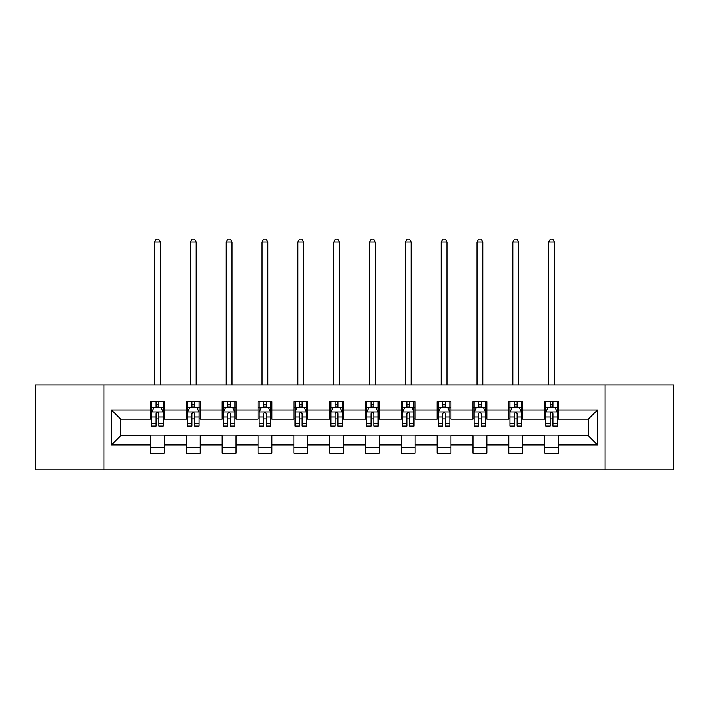 <?xml version="1.0" encoding="UTF-8"?>
<svg xmlns="http://www.w3.org/2000/svg" width="709" height="709" viewBox="0 0 709 709"><rect width="100%" height="100%" fill="white"/><g stroke="black" fill="none" stroke-linecap="round" stroke-linejoin="round"><path stroke-width="1.06" d="M605.096 469.925L673.55 469.925L673.55 384.934L605.096 384.934L605.096 469.925L103.904 469.925L103.904 384.934L35.45 384.934L35.45 469.925L103.904 469.925M605.096 384.934L103.904 384.934M558.47 409.97L558.47 401.586L544.689 401.586L544.689 409.97L522.639 409.97L522.639 401.586L508.858 401.586L508.858 409.97L486.808 409.97L486.808 401.586L473.027 401.586L473.027 409.97L450.977 409.97L450.977 401.586L437.187 401.586L437.187 409.97L415.137 409.97L415.137 401.586L401.356 401.586L401.356 409.97L379.306 409.97L379.306 401.586L365.525 401.586L365.525 409.97L343.475 409.97L343.475 401.586L329.694 401.586L329.694 409.97L307.644 409.97L307.644 401.586L293.863 401.586L293.863 409.97L271.813 409.97L271.813 401.586L258.023 401.586L258.023 409.97L235.973 409.97L235.973 401.586L222.192 401.586L222.192 409.97L200.142 409.97L200.142 401.586L186.361 401.586L186.361 409.97L164.311 409.97L164.311 401.586L150.53 401.586L150.53 409.97L111.481 409.97L111.481 444.889L120.672 435.698L150.53 435.698L150.53 453.273L164.311 453.273L164.311 435.698L186.361 435.698L186.361 453.273L200.142 453.273L200.142 435.698L222.192 435.698L222.192 453.273L235.973 453.273L235.973 435.698L258.023 435.698L258.023 453.273L271.813 453.273L271.813 435.698L293.863 435.698L293.863 453.273L307.644 453.273L307.644 435.698L329.694 435.698L329.694 453.273L343.475 453.273L343.475 435.698L365.525 435.698L365.525 453.273L379.306 453.273L379.306 435.698L401.356 435.698L401.356 453.273L415.137 453.273L415.137 435.698L437.187 435.698L437.187 453.273L450.977 453.273L450.977 435.698L473.027 435.698L473.027 453.273L486.808 453.273L486.808 435.698L508.858 435.698L508.858 453.273L522.639 453.273L522.639 435.698L544.689 435.698L544.689 453.273L558.47 453.273L558.47 435.698L588.328 435.698L588.328 419.161L558.47 419.161L558.47 409.97L597.519 409.97L597.519 444.889L558.47 444.889M544.689 444.889L522.639 444.889M508.858 444.889L486.808 444.889M473.027 444.889L450.977 444.889M437.187 444.889L415.137 444.889M401.356 444.889L379.306 444.889M365.525 444.889L343.475 444.889M329.694 444.889L307.644 444.889M293.863 444.889L271.813 444.889M258.023 444.889L235.973 444.889M222.192 444.889L200.142 444.889M186.361 444.889L164.311 444.889M150.53 444.889L111.481 444.889M544.689 409.97L544.689 419.161L522.639 419.161L522.639 409.97M508.858 409.97L508.858 419.161L486.808 419.161L486.808 409.97M473.027 409.97L473.027 419.161L450.977 419.161L450.977 409.97M437.187 409.97L437.187 419.161L415.137 419.161L415.137 409.97M401.356 409.97L401.356 419.161L379.306 419.161L379.306 409.97M365.525 409.97L365.525 419.161L343.475 419.161L343.475 409.97M329.694 409.97L329.694 419.161L307.644 419.161L307.644 409.97M293.863 409.97L293.863 419.161L271.813 419.161L271.813 409.97M258.023 409.97L258.023 419.161L235.973 419.161L235.973 409.97M222.192 409.97L222.192 419.161L200.142 419.161L200.142 409.97M186.361 409.97L186.361 419.161L164.311 419.161L164.311 409.97M150.53 409.97L150.53 419.161L120.672 419.161L111.481 409.97M120.672 419.161L120.672 435.698M597.519 444.889L588.328 435.698M588.328 419.161L597.519 409.97M150.53 407.329L151.673 407.329M156.042 407.329L158.798 407.329M163.159 407.329L164.311 407.329M150.53 418.93L151.673 418.93M156.042 418.93L158.798 418.93M163.159 418.93L164.311 418.93M150.53 435.929L164.311 435.929M150.53 447.53L164.311 447.53M186.361 435.929L200.142 435.929M186.361 447.53L200.142 447.53M186.361 407.329L187.513 407.329M191.873 407.329L194.629 407.329M198.999 407.329L200.142 407.329M186.361 418.93L187.513 418.93M191.873 418.93L194.629 418.93M198.999 418.93L200.142 418.93M222.192 435.929L235.973 435.929M222.192 447.53L235.973 447.53M222.192 407.329L223.344 407.329M227.704 407.329L230.46 407.329M234.83 407.329L235.973 407.329M222.192 418.93L223.344 418.93M227.704 418.93L230.46 418.93M234.83 418.93L235.973 418.93M258.023 435.929L271.813 435.929M258.023 447.53L271.813 447.53M258.023 407.329L259.175 407.329M263.544 407.329L266.3 407.329M270.661 407.329L271.813 407.329M258.023 418.93L259.175 418.93M263.544 418.93L266.3 418.93M270.661 418.93L271.813 418.93M293.863 435.929L307.644 435.929M293.863 447.53L307.644 447.53M293.863 407.329L295.006 407.329M299.375 407.329L302.131 407.329M306.492 407.329L307.644 407.329M293.863 418.93L295.006 418.93M299.375 418.93L302.131 418.93M306.492 418.93L307.644 418.93M329.694 435.929L343.475 435.929M329.694 447.53L343.475 447.53M329.694 407.329L330.837 407.329M335.206 407.329L337.963 407.329M342.323 407.329L343.475 407.329M329.694 418.93L330.837 418.93M335.206 418.93L337.963 418.93M342.323 418.93L343.475 418.93M365.525 435.929L379.306 435.929M365.525 447.53L379.306 447.53M365.525 407.329L366.677 407.329M371.037 407.329L373.794 407.329M378.163 407.329L379.306 407.329M365.525 418.93L366.677 418.93M371.037 418.93L373.794 418.93M378.163 418.93L379.306 418.93M401.356 435.929L415.137 435.929M401.356 447.53L415.137 447.53M401.356 407.329L402.508 407.329M406.869 407.329L409.625 407.329M413.994 407.329L415.137 407.329M401.356 418.93L402.508 418.93M406.869 418.93L409.625 418.93M413.994 418.93L415.137 418.93M437.187 435.929L450.977 435.929M437.187 447.53L450.977 447.53M437.187 407.329L438.339 407.329M442.7 407.329L445.456 407.329M449.825 407.329L450.977 407.329M437.187 418.93L438.339 418.93M442.7 418.93L445.456 418.93M449.825 418.93L450.977 418.93M473.027 435.929L486.808 435.929M473.027 447.53L486.808 447.53M473.027 407.329L474.17 407.329M478.54 407.329L481.296 407.329M485.656 407.329L486.808 407.329M473.027 418.93L474.17 418.93M478.54 418.93L481.296 418.93M485.656 418.93L486.808 418.93M508.858 435.929L522.639 435.929M508.858 447.53L522.639 447.53M508.858 407.329L510.001 407.329M514.371 407.329L517.127 407.329M521.487 407.329L522.639 407.329M508.858 418.93L510.001 418.93M514.371 418.93L517.127 418.93M521.487 418.93L522.639 418.93M544.689 435.929L558.47 435.929M544.689 447.53L558.47 447.53M544.689 407.329L545.841 407.329M550.202 407.329L552.958 407.329M557.327 407.329L558.47 407.329M544.689 418.93L545.841 418.93M550.202 418.93L552.958 418.93M557.327 418.93L558.47 418.93M158.798 404.573L156.042 404.573M163.159 423.176L158.798 423.176L158.798 426.047L163.159 426.047L163.159 412.035L160.863 407.445L153.977 407.445L151.673 412.035L151.673 426.047L156.042 426.047L156.042 423.176L151.673 423.176M151.673 412.035L151.673 401.586M163.159 412.035L163.159 401.586M156.042 407.445L156.042 401.586M158.798 401.586L158.798 407.445M158.798 423.176L158.798 413.764C157.877 411.991 156.964 411.991 156.042 413.764L156.042 423.176M160.287 384.934L160.287 242.061L154.544 242.061L154.544 384.934M154.544 242.061L156.272 239.075L158.568 239.075L160.287 242.061M194.629 404.573L191.873 404.573M198.999 423.176L194.629 423.176L194.629 426.047L198.999 426.047L198.999 412.035L196.694 407.445L189.808 407.445L187.513 412.035L187.513 426.047L191.873 426.047L191.873 423.176L187.513 423.176M187.513 412.035L187.513 401.586M198.999 412.035L198.999 401.586M191.873 407.445L191.873 401.586M194.629 401.586L194.629 407.445M194.629 423.176L194.629 413.764C193.717 411.991 192.795 411.991 191.873 413.764L191.873 423.176M196.127 384.934L196.127 242.061L190.384 242.061L190.384 384.934M190.384 242.061L192.104 239.075L194.399 239.075L196.127 242.061M230.46 404.573L227.704 404.573M234.83 423.176L230.46 423.176L230.46 426.047L234.83 426.047L234.83 412.035L232.534 407.445L225.639 407.445L223.344 412.035L223.344 426.047L227.704 426.047L227.704 423.176L223.344 423.176M223.344 412.035L223.344 401.586M234.83 412.035L234.83 401.586M227.704 407.445L227.704 401.586M230.46 401.586L230.46 407.445M230.46 423.176L230.46 413.764C229.548 411.991 228.626 411.991 227.704 413.764L227.704 423.176M231.958 384.934L231.958 242.061L226.215 242.061L226.215 384.934M226.215 242.061L227.935 239.075L230.23 239.075L231.958 242.061M266.3 404.573L263.544 404.573M270.661 423.176L266.3 423.176L266.3 426.047L270.661 426.047L270.661 412.035L268.365 407.445L261.47 407.445L259.175 412.035L259.175 426.047L263.544 426.047L263.544 423.176L259.175 423.176M259.175 412.035L259.175 401.586M270.661 412.035L270.661 401.586M263.544 407.445L263.544 401.586M266.3 401.586L266.3 407.445M266.3 423.176L266.3 413.764C265.379 411.991 264.457 411.991 263.544 413.764L263.544 423.176M267.789 384.934L267.789 242.061L262.046 242.061L262.046 384.934M262.046 242.061L263.766 239.075L266.07 239.075L267.789 242.061M302.131 404.573L299.375 404.573M306.492 423.176L302.131 423.176L302.131 426.047L306.492 426.047L306.492 412.035L304.196 407.445L297.301 407.445L295.006 412.035L295.006 426.047L299.375 426.047L299.375 423.176L295.006 423.176M295.006 412.035L295.006 401.586M306.492 412.035L306.492 401.586M299.375 407.445L299.375 401.586M302.131 401.586L302.131 407.445M302.131 423.176L302.131 413.764C301.21 411.991 300.297 411.991 299.375 413.764L299.375 423.176M303.62 384.934L303.62 242.061L297.877 242.061L297.877 384.934M297.877 242.061L299.606 239.075L301.901 239.075L303.62 242.061M337.963 404.573L335.206 404.573M342.323 423.176L337.963 423.176L337.963 426.047L342.323 426.047L342.323 412.035L340.028 407.445L333.141 407.445L330.837 412.035L330.837 426.047L335.206 426.047L335.206 423.176L330.837 423.176M330.837 412.035L330.837 401.586M342.323 412.035L342.323 401.586M335.206 407.445L335.206 401.586M337.963 401.586L337.963 407.445M337.963 423.176L337.963 413.764C337.041 411.991 336.128 411.991 335.206 413.764L335.206 423.176M339.451 384.934L339.451 242.061L333.709 242.061L333.709 384.934M333.709 242.061L335.437 239.075L337.732 239.075L339.451 242.061M373.794 404.573L371.037 404.573M378.163 423.176L373.794 423.176L373.794 426.047L378.163 426.047L378.163 412.035L375.859 407.445L368.972 407.445L366.677 412.035L366.677 426.047L371.037 426.047L371.037 423.176L366.677 423.176M366.677 412.035L366.677 401.586M378.163 412.035L378.163 401.586M371.037 407.445L371.037 401.586M373.794 401.586L373.794 407.445M373.794 423.176L373.794 413.764C372.881 411.991 371.959 411.991 371.037 413.764L371.037 423.176M375.291 384.934L375.291 242.061L369.549 242.061L369.549 384.934M369.549 242.061L371.268 239.075L373.563 239.075L375.291 242.061M409.625 404.573L406.869 404.573M413.994 423.176L409.625 423.176L409.625 426.047L413.994 426.047L413.994 412.035L411.699 407.445L404.804 407.445L402.508 412.035L402.508 426.047L406.869 426.047L406.869 423.176L402.508 423.176M402.508 412.035L402.508 401.586M413.994 412.035L413.994 401.586M406.869 407.445L406.869 401.586M409.625 401.586L409.625 407.445M409.625 423.176L409.625 413.764C408.712 411.991 407.79 411.991 406.869 413.764L406.869 423.176M411.123 384.934L411.123 242.061L405.38 242.061L405.38 384.934M405.38 242.061L407.099 239.075L409.394 239.075L411.123 242.061M445.456 404.573L442.7 404.573M449.825 423.176L445.456 423.176L445.456 426.047L449.825 426.047L449.825 412.035L447.53 407.445L440.635 407.445L438.339 412.035L438.339 426.047L442.7 426.047L442.7 423.176L438.339 423.176M438.339 412.035L438.339 401.586M449.825 412.035L449.825 401.586M442.7 407.445L442.7 401.586M445.456 401.586L445.456 407.445M445.456 423.176L445.456 413.764C444.543 411.991 443.621 411.991 442.7 413.764L442.7 423.176M446.954 384.934L446.954 242.061L441.211 242.061L441.211 384.934M441.211 242.061L442.93 239.075L445.234 239.075L446.954 242.061M481.296 404.573L478.54 404.573M485.656 423.176L481.296 423.176L481.296 426.047L485.656 426.047L485.656 412.035L483.361 407.445L476.466 407.445L474.17 412.035L474.17 426.047L478.54 426.047L478.54 423.176L474.17 423.176M474.17 412.035L474.17 401.586M485.656 412.035L485.656 401.586M478.54 407.445L478.54 401.586M481.296 401.586L481.296 407.445M481.296 423.176L481.296 413.764C480.374 411.991 479.452 411.991 478.54 413.764L478.54 423.176M482.785 384.934L482.785 242.061L477.042 242.061L477.042 384.934M477.042 242.061L478.77 239.075L481.065 239.075L482.785 242.061M517.127 404.573L514.371 404.573M521.487 423.176L517.127 423.176L517.127 426.047L521.487 426.047L521.487 412.035L519.192 407.445L512.306 407.445L510.001 412.035L510.001 426.047L514.371 426.047L514.371 423.176L510.001 423.176M510.001 412.035L510.001 401.586M521.487 412.035L521.487 401.586M514.371 407.445L514.371 401.586M517.127 401.586L517.127 407.445M517.127 423.176L517.127 413.764C516.205 411.991 515.292 411.991 514.371 413.764L514.371 423.176M518.616 384.934L518.616 242.061L512.873 242.061L512.873 384.934M512.873 242.061L514.601 239.075L516.896 239.075L518.616 242.061M552.958 404.573L550.202 404.573M557.327 423.176L552.958 423.176L552.958 426.047L557.327 426.047L557.327 412.035L555.023 407.445L548.137 407.445L545.841 412.035L545.841 426.047L550.202 426.047L550.202 423.176L545.841 423.176M545.841 412.035L545.841 401.586M557.327 412.035L557.327 401.586M550.202 407.445L550.202 401.586M552.958 401.586L552.958 407.445M552.958 423.176L552.958 413.764C552.045 411.991 551.123 411.991 550.202 413.764L550.202 423.176M554.456 384.934L554.456 242.061L548.713 242.061L548.713 384.934M548.713 242.061L550.432 239.075L552.728 239.075L554.456 242.061M163.105 411.92L151.735 411.92M151.673 407.719L153.835 407.719M161.005 407.719L163.159 407.719M156.042 417.016L151.673 417.016M163.159 417.016L158.798 417.016M158.798 406.035L156.042 406.035M198.937 411.92L187.566 411.92M187.513 407.719L189.666 407.719M196.836 407.719L198.999 407.719M191.873 417.016L187.513 417.016M198.999 417.016L194.629 417.016M194.629 406.035L191.873 406.035M234.768 411.92L223.397 411.92M223.344 407.719L225.497 407.719M232.667 407.719L234.83 407.719M227.704 417.016L223.344 417.016M234.83 417.016L230.46 417.016M230.46 406.035L227.704 406.035M270.599 411.92L259.237 411.92M259.175 407.719L261.337 407.719M268.498 407.719L270.661 407.719M263.544 417.016L259.175 417.016M270.661 417.016L266.3 417.016M266.3 406.035L263.544 406.035M306.439 411.92L295.068 411.92M295.006 407.719L297.168 407.719M304.338 407.719L306.492 407.719M299.375 417.016L295.006 417.016M306.492 417.016L302.131 417.016M302.131 406.035L299.375 406.035M342.27 411.92L330.899 411.92M330.837 407.719L333 407.719M340.169 407.719L342.323 407.719M335.206 417.016L330.837 417.016M342.323 417.016L337.963 417.016M337.963 406.035L335.206 406.035M378.101 411.92L366.73 411.92M366.677 407.719L368.831 407.719M376 407.719L378.163 407.719M371.037 417.016L366.677 417.016M378.163 417.016L373.794 417.016M373.794 406.035L371.037 406.035M413.932 411.92L402.561 411.92M402.508 407.719L404.662 407.719M411.832 407.719L413.994 407.719M406.869 417.016L402.508 417.016M413.994 417.016L409.625 417.016M409.625 406.035L406.869 406.035M449.763 411.92L438.401 411.92M438.339 407.719L440.502 407.719M447.663 407.719L449.825 407.719M442.7 417.016L438.339 417.016M449.825 417.016L445.456 417.016M445.456 406.035L442.7 406.035M485.603 411.92L474.232 411.92M474.17 407.719L476.333 407.719M483.503 407.719L485.656 407.719M478.54 417.016L474.17 417.016M485.656 417.016L481.296 417.016M481.296 406.035L478.54 406.035M521.434 411.92L510.063 411.92M510.001 407.719L512.164 407.719M519.334 407.719L521.487 407.719M514.371 417.016L510.001 417.016M521.487 417.016L517.127 417.016M517.127 406.035L514.371 406.035M557.265 411.92L545.895 411.92M545.841 407.719L547.995 407.719M555.165 407.719L557.327 407.719M550.202 417.016L545.841 417.016M557.327 417.016L552.958 417.016M552.958 406.035L550.202 406.035"/></g></svg>
